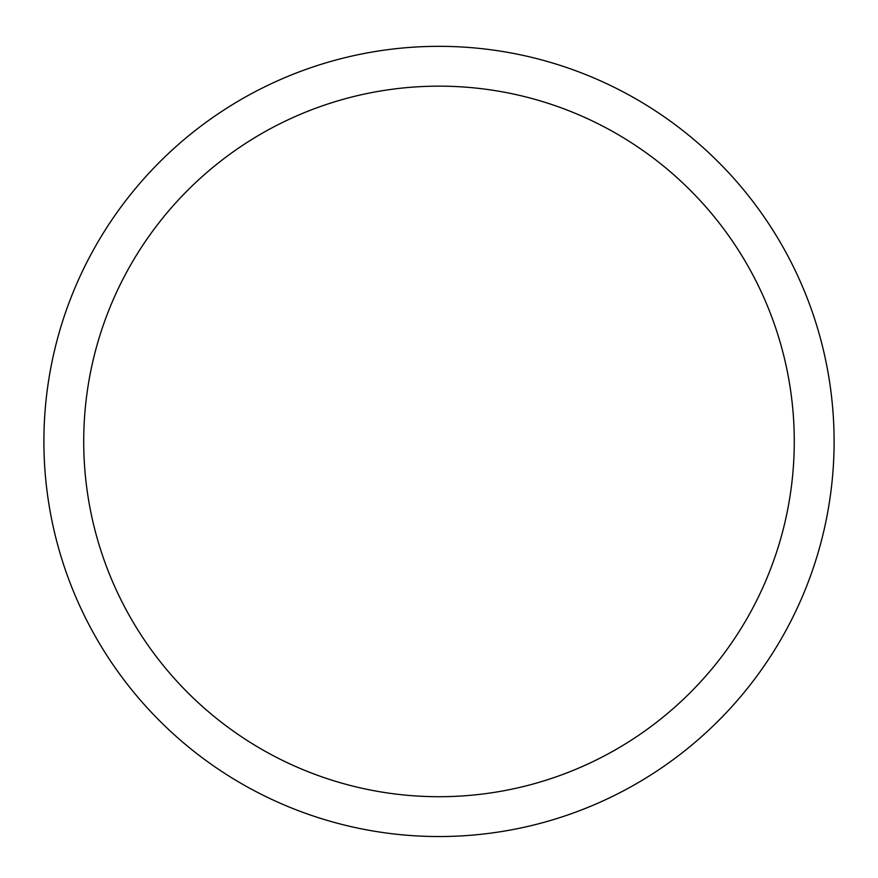 <?xml version="1.0" encoding="UTF-8"?>
<svg xmlns="http://www.w3.org/2000/svg" width="878" height="878" viewBox="0 0 878 878"><rect width="100%" height="100%" fill="white"/><g stroke="black" fill="none" stroke-linecap="round" stroke-linejoin="round"><path stroke-width="1.32" d="M43.9 441.436A395.1 395.1 0 0 1 636.55 99.269A395.1 395.1 0 0 1 636.55 783.604A395.1 395.1 0 0 1 43.9 441.436M83.717 441.436A355.283 355.283 0 0 0 616.641 749.11A355.283 355.283 0 0 0 616.641 133.752A355.283 355.283 0 0 0 83.717 441.436M834.1 441.436A395.1 395.1 0 0 1 241.45 783.604A395.1 395.1 0 0 1 241.45 99.269A395.1 395.1 0 0 1 834.1 441.436"/></g></svg>
